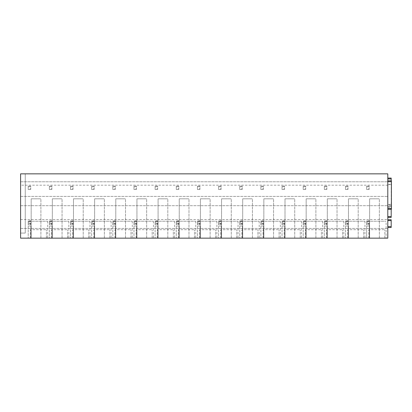 <?xml version="1.0" encoding="UTF-8"?>
<svg xmlns="http://www.w3.org/2000/svg" width="412" height="412" viewBox="0 0 412 412"><rect width="100%" height="100%" fill="white"/><g stroke="black" fill="none" stroke-linecap="round" stroke-linejoin="round"><path stroke-width="0.31" stroke-dasharray="2.06 1.54" d="M391.189 178.077L387.805 178.077L387.805 178.926L387.805 178.077L391.189 178.077L391.189 217.423L387.805 217.423L387.805 207.267L391.189 207.267L391.189 180.827M391.189 184.365L387.805 184.365L387.805 178.926L387.805 217.423M391.189 209.301L391.189 207.267M391.189 206.422L387.805 206.422L391.189 206.422L387.805 206.422L387.805 207.267M387.805 206.422L387.805 184.643L391.189 184.643M387.805 184.365L387.805 184.643M387.805 219.75L387.805 220.595L387.805 219.75L391.189 219.75L391.189 227.491L387.805 227.491L387.805 226.646L387.805 227.491L391.189 227.491M387.805 220.595L387.805 226.646L387.805 220.595L391.189 220.595M20.6 185.184L20.6 238.151L387.805 238.151L387.805 173.849L20.6 173.849L25.256 173.849L20.6 173.849L20.6 181.8L387.805 181.8L20.6 181.8L20.6 185.184L387.805 185.184M387.805 180.827L387.805 209.301L387.805 180.827M20.6 196.395L387.805 196.395L20.6 196.395M20.6 205.701L387.805 205.701L20.6 205.701M20.6 219.539L387.805 219.539M20.6 228.423L387.805 228.423L20.6 228.423M20.6 233.074L20.6 173.849L20.6 233.074L25.256 233.074L25.256 173.849L25.256 233.074L20.6 233.074M29.061 221.229L47.674 221.229L29.061 221.229L29.061 223.047L29.427 223.047L29.061 223.047M30.328 238.151L30.328 229.69L46.407 229.69L30.328 229.69L30.328 238.151L46.407 238.151L30.328 238.151M46.407 238.151L46.407 229.69L46.407 238.151M31.178 238.151L31.178 198.811L40.906 198.811L31.178 198.811L31.178 238.151L40.906 238.151L40.906 198.811L40.906 238.151L31.178 238.151M47.674 221.229L47.674 238.151L30.89 238.151L30.89 226.008C30.601 224.174 30.112 223.186 29.427 223.047L28.217 223.047L28.217 238.151L28.217 223.047L29.427 223.047L28.217 223.047M29.427 223.047C30.112 223.186 30.601 224.174 30.89 226.008L28.217 226.008L30.89 226.008L30.89 238.151L28.217 238.151L47.674 238.151M50.212 221.229L68.83 221.229L50.212 221.229L50.212 223.047L50.578 223.047L50.212 223.047M51.485 238.151L51.485 229.69L67.558 229.69L51.485 229.69L51.485 238.151L67.558 238.151L51.485 238.151M67.558 238.151L67.558 229.69L67.558 238.151M52.329 238.151L52.329 198.811L62.058 198.811L52.329 198.811L52.329 238.151L62.058 238.151L62.058 198.811L62.058 238.151L52.329 238.151M68.83 221.229L68.83 238.151L52.041 238.151L52.041 226.008C51.758 224.174 51.268 223.186 50.578 223.047L49.368 223.047L49.368 238.151L49.368 223.047L50.578 223.047L49.368 223.047M50.578 223.047C51.268 223.186 51.752 224.174 52.041 226.008L49.368 226.008L52.041 226.008L52.041 238.151L49.368 238.151L68.83 238.151M71.364 221.229L89.981 221.229L71.364 221.229L71.364 223.047L71.729 223.047L71.364 223.047M72.636 238.151L72.636 229.69L88.709 229.69L72.636 229.69L72.636 238.151L88.709 238.151L72.636 238.151M88.709 238.151L88.709 229.69L88.709 238.151M73.48 238.151L73.48 198.811L83.209 198.811L73.48 198.811L73.48 238.151L83.209 238.151L83.209 198.811L83.209 238.151L73.48 238.151M89.981 221.229L89.981 238.151L73.197 238.151L73.197 226.008C72.909 224.174 72.419 223.186 71.729 223.047L70.519 223.047L70.519 238.151L70.519 223.047L71.729 223.047L70.519 223.047M71.729 223.047C72.419 223.186 72.909 224.174 73.197 226.008L70.519 226.008L73.197 226.008L73.197 238.151L70.519 238.151L89.981 238.151M92.52 221.229L111.132 221.229L92.52 221.229L92.52 223.047L92.88 223.047L92.52 223.047M93.787 238.151L93.787 229.69L109.865 229.69L93.787 229.69L93.787 238.151L109.865 238.151L93.787 238.151M109.865 238.151L109.865 229.69L109.865 238.151M94.631 238.151L94.631 198.811L104.365 198.811L94.631 198.811L94.631 238.151L104.365 238.151L104.365 198.811L104.365 238.151L94.631 238.151M111.132 221.229L111.132 238.151L94.348 238.151L94.348 226.008C94.06 224.174 93.57 223.186 92.88 223.047L91.67 223.047L91.67 238.151L91.67 223.047L92.88 223.047L91.67 223.047M92.88 223.047C93.57 223.186 94.06 224.174 94.348 226.008L91.67 226.008L94.348 226.008L94.348 238.151L91.67 238.151L111.132 238.151M113.671 221.229L132.283 221.229L113.671 221.229L113.671 223.047L114.036 223.047L113.671 223.047M114.938 238.151L114.938 229.69L131.016 229.69L114.938 229.69L114.938 238.151L131.016 238.151L114.938 238.151M131.016 238.151L131.016 229.69L131.016 238.151M115.787 238.151L115.787 198.811L125.516 198.811L115.787 198.811L115.787 238.151L125.516 238.151L125.516 198.811L125.516 238.151L115.787 238.151M132.283 221.229L132.283 238.151L115.499 238.151L115.499 226.008C115.211 224.174 114.721 223.186 114.036 223.047L112.826 223.047L112.826 238.151L112.826 223.047L114.036 223.047L112.826 223.047M114.036 223.047C114.721 223.186 115.211 224.174 115.499 226.008L112.826 226.008L115.499 226.008L115.499 238.151L112.826 238.151L132.283 238.151M134.822 221.229L153.434 221.229L134.822 221.229L134.822 223.047L135.188 223.047L134.822 223.047M136.094 238.151L136.094 229.69L152.167 229.69L136.094 229.69L136.094 238.151L152.167 238.151L136.094 238.151M152.167 238.151L152.167 229.69L152.167 238.151M136.939 238.151L136.939 198.811L146.667 198.811L136.939 198.811L136.939 238.151L146.667 238.151L146.667 198.811L146.667 238.151L136.939 238.151M153.434 221.229L153.434 238.151L136.65 238.151L136.65 226.008C136.367 224.174 135.878 223.186 135.188 223.047L133.977 223.047L133.977 238.151L133.977 223.047L135.188 223.047L133.977 223.047M135.188 223.047C135.878 223.186 136.362 224.174 136.65 226.008L133.977 226.008L136.65 226.008L136.65 238.151L133.977 238.151L153.434 238.151M155.973 221.229L174.59 221.229L155.973 221.229L155.973 223.047L156.339 223.047L155.973 223.047M157.245 238.151L157.245 229.69L173.318 229.69L157.245 229.69L157.245 238.151L173.318 238.151L157.245 238.151M173.318 238.151L173.318 229.69L173.318 238.151M158.09 238.151L158.09 198.811L167.818 198.811L158.09 198.811L158.09 238.151L167.818 238.151L167.818 198.811L167.818 238.151L158.09 238.151M174.59 221.229L174.59 238.151L157.806 238.151L157.806 226.008C157.518 224.174 157.029 223.186 156.339 223.047L155.128 223.047L155.128 238.151L155.128 223.047L156.339 223.047L155.128 223.047M156.339 223.047C157.029 223.186 157.518 224.174 157.806 226.008L155.128 226.008L157.806 226.008L157.806 238.151L155.128 238.151L174.59 238.151M177.129 221.229L195.741 221.229L177.129 221.229L177.129 223.047L177.49 223.047L177.129 223.047M178.396 238.151L178.396 229.69L194.474 229.69L178.396 229.69L178.396 238.151L194.474 238.151L178.396 238.151M194.474 238.151L194.474 229.69L194.474 238.151M179.241 238.151L179.241 198.811L188.974 198.811L179.241 198.811L179.241 238.151L188.974 238.151L188.974 198.811L188.974 238.151L179.241 238.151M195.741 221.229L195.741 238.151L178.957 238.151L178.957 226.008C178.669 224.174 178.18 223.186 177.49 223.047L176.279 223.047L176.279 238.151L176.279 223.047L177.49 223.047L176.279 223.047M177.49 223.047C178.18 223.186 178.669 224.174 178.957 226.008L176.279 226.008L178.957 226.008L178.957 238.151L176.279 238.151L195.741 238.151M198.28 221.229L216.892 221.229L198.28 221.229L198.28 223.047L198.646 223.047L198.28 223.047M199.547 238.151L199.547 229.69L215.625 229.69L199.547 229.69L199.547 238.151L215.625 238.151L199.547 238.151M215.625 238.151L215.625 229.69L215.625 238.151M200.397 238.151L200.397 198.811L210.125 198.811L200.397 198.811L200.397 238.151L210.125 238.151L210.125 198.811L210.125 238.151L200.397 238.151M216.892 221.229L216.892 238.151L200.108 238.151L200.108 226.008C199.82 224.174 199.331 223.186 198.646 223.047L197.436 223.047L197.436 238.151L197.436 223.047L198.646 223.047L197.436 223.047M198.646 223.047C199.331 223.186 199.82 224.174 200.108 226.008L197.436 226.008L200.108 226.008L200.108 238.151L197.436 238.151L216.892 238.151M219.431 221.229L238.043 221.229L219.431 221.229L219.431 223.047L219.797 223.047L219.431 223.047M220.703 238.151L220.703 229.69L236.776 229.69L220.703 229.69L220.703 238.151L236.776 238.151L220.703 238.151M236.776 238.151L236.776 229.69L236.776 238.151M221.548 238.151L221.548 198.811L231.276 198.811L221.548 198.811L221.548 238.151L231.276 238.151L231.276 198.811L231.276 238.151L221.548 238.151M238.043 221.229L238.043 238.151L221.259 238.151L221.259 226.008C220.971 224.174 220.487 223.186 219.797 223.047L218.587 223.047L218.587 238.151L218.587 223.047L219.797 223.047L218.587 223.047M219.797 223.047C220.487 223.186 220.971 224.174 221.259 226.008L218.587 226.008L221.259 226.008L221.259 238.151L218.587 238.151L238.043 238.151M240.582 221.229L259.2 221.229L240.582 221.229L240.582 223.047L240.948 223.047L240.582 223.047M241.854 238.151L241.854 229.69L257.927 229.69L241.854 229.69L241.854 238.151L257.927 238.151L241.854 238.151M257.927 238.151L257.927 229.69L257.927 238.151M242.699 238.151L242.699 198.811L252.427 198.811L242.699 198.811L242.699 238.151L252.427 238.151L252.427 198.811L252.427 238.151L242.699 238.151M259.2 221.229L259.2 238.151L242.416 238.151L242.416 226.008C242.127 224.174 241.638 223.186 240.948 223.047L239.738 223.047L239.738 238.151L239.738 223.047L240.948 223.047L239.738 223.047M240.948 223.047C241.638 223.186 242.127 224.174 242.416 226.008L239.738 226.008L242.416 226.008L242.416 238.151L239.738 238.151L259.2 238.151M261.738 221.229L280.351 221.229L261.738 221.229L261.738 223.047L262.099 223.047L261.738 223.047M263.005 238.151L263.005 229.69L279.084 229.69L263.005 229.69L263.005 238.151L279.084 238.151L263.005 238.151M279.084 238.151L279.084 229.69L279.084 238.151M263.85 238.151L263.85 198.811L273.583 198.811L263.85 198.811L263.85 238.151L273.583 238.151L273.583 198.811L273.583 238.151L263.85 238.151M280.351 221.229L280.351 238.151L263.567 238.151L263.567 226.008C263.278 224.174 262.789 223.186 262.099 223.047L260.889 223.047L260.889 238.151L260.889 223.047L262.099 223.047L260.889 223.047M262.099 223.047C262.789 223.186 263.278 224.174 263.567 226.008L260.889 226.008L263.567 226.008L263.567 238.151L260.889 238.151L280.351 238.151M282.889 221.229L301.502 221.229L282.889 221.229L282.889 223.047L283.255 223.047L282.889 223.047M284.156 238.151L284.156 229.69L300.235 229.69L284.156 229.69L284.156 238.151L300.235 238.151L284.156 238.151M300.235 238.151L300.235 229.69L300.235 238.151M285.006 238.151L285.006 198.811L294.734 198.811L285.006 198.811L285.006 238.151L294.734 238.151L294.734 198.811L294.734 238.151L285.006 238.151M301.502 221.229L301.502 238.151L284.718 238.151L284.718 226.008C284.429 224.174 283.94 223.186 283.255 223.047L282.045 223.047L282.045 238.151L282.045 223.047L283.255 223.047L282.045 223.047M283.255 223.047C283.94 223.186 284.429 224.174 284.718 226.008L282.045 226.008L284.718 226.008L284.718 238.151L282.045 238.151L301.502 238.151M304.041 221.229L322.653 221.229L304.041 221.229L304.041 223.047L304.406 223.047L304.041 223.047M305.313 238.151L305.313 229.69L321.386 229.69L305.313 229.69L305.313 238.151L321.386 238.151L305.313 238.151M321.386 238.151L321.386 229.69L321.386 238.151M306.157 238.151L306.157 198.811L315.886 198.811L306.157 198.811L306.157 238.151L315.886 238.151L315.886 198.811L315.886 238.151L306.157 238.151M322.653 221.229L322.653 238.151L305.869 238.151L305.869 226.008C305.58 224.174 305.096 223.186 304.406 223.047L303.196 223.047L303.196 238.151L303.196 223.047L304.406 223.047L303.196 223.047M304.406 223.047C305.096 223.186 305.58 224.174 305.869 226.008L303.196 226.008L305.869 226.008L305.869 238.151L303.196 238.151L322.653 238.151M325.192 221.229L343.809 221.229L325.192 221.229L325.192 223.047L325.557 223.047L325.192 223.047M326.464 238.151L326.464 229.69L342.537 229.69L326.464 229.69L326.464 238.151L342.537 238.151L326.464 238.151M342.537 238.151L342.537 229.69L342.537 238.151M327.308 238.151L327.308 198.811L337.037 198.811L327.308 198.811L327.308 238.151L337.037 238.151L337.037 198.811L337.037 238.151L327.308 238.151M343.809 221.229L343.809 238.151L327.025 238.151L327.025 226.008C326.737 224.174 326.247 223.186 325.557 223.047L324.347 223.047L324.347 238.151L324.347 223.047L325.557 223.047L324.347 223.047M325.557 223.047C326.247 223.186 326.737 224.174 327.025 226.008L324.347 226.008L327.025 226.008L327.025 238.151L324.347 238.151L343.809 238.151M346.348 221.229L364.96 221.229L346.348 221.229L346.348 223.047L346.708 223.047L346.348 223.047M347.615 238.151L347.615 229.69L363.693 229.69L347.615 229.69L347.615 238.151L363.693 238.151L347.615 238.151M363.693 238.151L363.693 229.69L363.693 238.151M348.459 238.151L348.459 198.811L358.193 198.811L348.459 198.811L348.459 238.151L358.193 238.151L358.193 198.811L358.193 238.151L348.459 238.151M364.96 221.229L364.96 238.151L348.176 238.151L348.176 226.008C347.888 224.174 347.398 223.186 346.708 223.047L345.498 223.047L345.498 238.151L345.498 223.047L346.708 223.047L345.498 223.047M346.708 223.047C347.398 223.186 347.888 224.174 348.176 226.008L345.498 226.008L348.176 226.008L348.176 238.151L345.498 238.151L364.96 238.151M367.499 221.229L386.111 221.229L367.499 221.229L367.499 223.047L367.864 223.047L367.499 223.047M368.766 238.151L368.766 229.69L384.844 229.69L368.766 229.69L368.766 238.151L384.844 238.151L368.766 238.151M384.844 238.151L384.844 229.69L384.844 238.151M369.616 238.151L369.616 198.811L379.344 198.811L369.616 198.811L369.616 238.151L379.344 238.151L379.344 198.811L379.344 238.151L369.616 238.151M386.111 238.151L369.327 238.151L386.111 238.151L386.111 221.229M366.654 223.047L366.654 226.008L369.327 226.008L366.654 226.008L366.654 238.151L369.327 238.151L369.327 226.008C369.039 224.174 368.549 223.186 367.864 223.047L366.654 223.047L366.654 238.151L369.327 238.151L369.327 226.008C369.039 224.174 368.549 223.186 367.864 223.047L366.654 223.047L367.864 223.047M387.805 209.301L391.4 209.301L391.4 208.451L387.805 208.451M391.4 180.827L391.4 208.451M28.217 223.556L28.217 220.806L30.751 220.806L30.751 224.19L30.751 220.806L28.217 220.806L28.217 224.19L30.751 224.19L28.217 224.19L28.217 223.556L30.751 223.556M28.217 221.44L30.751 221.44M28.217 188.866L28.217 186.116L30.751 186.116L30.751 189.499L30.751 186.116L28.217 186.116L28.217 189.499L30.751 189.499L28.217 189.499L28.217 188.866L30.751 188.866M28.217 186.749L30.751 186.749M49.368 223.556L49.368 220.806L51.907 220.806L51.907 224.19L51.907 220.806L49.368 220.806L49.368 224.19L51.907 224.19L49.368 224.19L49.368 223.556L51.907 223.556M49.368 221.44L51.907 221.44M49.368 188.866L49.368 186.116L51.907 186.116L51.907 189.499L51.907 186.116L49.368 186.116L49.368 189.499L51.907 189.499L49.368 189.499L49.368 188.866L51.907 188.866M49.368 186.749L51.907 186.749M70.519 223.556L70.519 220.806L73.058 220.806L73.058 224.19L73.058 220.806L70.519 220.806L70.519 224.19L73.058 224.19L70.519 224.19L70.519 223.556L73.058 223.556M70.519 221.44L73.058 221.44M70.519 188.866L70.519 186.116L73.058 186.116L73.058 189.499L73.058 186.116L70.519 186.116L70.519 189.499L73.058 189.499L70.519 189.499L70.519 188.866L73.058 188.866M70.519 186.749L73.058 186.749M91.67 223.556L91.67 220.806L94.209 220.806L94.209 224.19L94.209 220.806L91.67 220.806L91.67 224.19L94.209 224.19L91.67 224.19L91.67 223.556L94.209 223.556M91.67 221.44L94.209 221.44M91.67 188.866L91.67 186.116L94.209 186.116L94.209 189.499L94.209 186.116L91.67 186.116L91.67 189.499L94.209 189.499L91.67 189.499L91.67 188.866L94.209 188.866M91.67 186.749L94.209 186.749M112.826 223.556L112.826 220.806L115.36 220.806L115.36 224.19L115.36 220.806L112.826 220.806L112.826 224.19L115.36 224.19L112.826 224.19L112.826 223.556L115.36 223.556M112.826 221.44L115.36 221.44M112.826 188.866L112.826 186.116L115.36 186.116L115.36 189.499L115.36 186.116L112.826 186.116L112.826 189.499L115.36 189.499L112.826 189.499L112.826 188.866L115.36 188.866M112.826 186.749L115.36 186.749M133.977 223.556L133.977 220.806L136.516 220.806L136.516 224.19L136.516 220.806L133.977 220.806L133.977 224.19L136.516 224.19L133.977 224.19L133.977 223.556L136.516 223.556M133.977 221.44L136.516 221.44M133.977 188.866L133.977 186.116L136.516 186.116L136.516 189.499L136.516 186.116L133.977 186.116L133.977 189.499L136.516 189.499L133.977 189.499L133.977 188.866L136.516 188.866M133.977 186.749L136.516 186.749M155.128 223.556L155.128 220.806L157.667 220.806L157.667 224.19L157.667 220.806L155.128 220.806L155.128 224.19L157.667 224.19L155.128 224.19L155.128 223.556L157.667 223.556M155.128 221.44L157.667 221.44M155.128 188.866L155.128 186.116L157.667 186.116L157.667 189.499L157.667 186.116L155.128 186.116L155.128 189.499L157.667 189.499L155.128 189.499L155.128 188.866L157.667 188.866M155.128 186.749L157.667 186.749M176.279 223.556L176.279 220.806L178.818 220.806L178.818 224.19L178.818 220.806L176.279 220.806L176.279 224.19L178.818 224.19L176.279 224.19L176.279 223.556L178.818 223.556M176.279 221.44L178.818 221.44M176.279 188.866L176.279 186.116L178.818 186.116L178.818 189.499L178.818 186.116L176.279 186.116L176.279 189.499L178.818 189.499L176.279 189.499L176.279 188.866L178.818 188.866M176.279 186.749L178.818 186.749M197.436 223.556L197.436 220.806L199.969 220.806L199.969 224.19L199.969 220.806L197.436 220.806L197.436 224.19L199.969 224.19L197.436 224.19L197.436 223.556L199.969 223.556M197.436 221.44L199.969 221.44M197.436 188.866L197.436 186.116L199.969 186.116L199.969 189.499L199.969 186.116L197.436 186.116L197.436 189.499L199.969 189.499L197.436 189.499L197.436 188.866L199.969 188.866M197.436 186.749L199.969 186.749M218.587 223.556L218.587 220.806L221.126 220.806L221.126 224.19L221.126 220.806L218.587 220.806L218.587 224.19L221.126 224.19L218.587 224.19L218.587 223.556L221.126 223.556M218.587 221.44L221.126 221.44M218.587 188.866L218.587 186.116L221.126 186.116L221.126 189.499L221.126 186.116L218.587 186.116L218.587 189.499L221.126 189.499L218.587 189.499L218.587 188.866L221.126 188.866M218.587 186.749L221.126 186.749M239.738 223.556L239.738 220.806L242.277 220.806L242.277 224.19L242.277 220.806L239.738 220.806L239.738 224.19L242.277 224.19L239.738 224.19L239.738 223.556L242.277 223.556M239.738 221.44L242.277 221.44M239.738 188.866L239.738 186.116L242.277 186.116L242.277 189.499L242.277 186.116L239.738 186.116L239.738 189.499L242.277 189.499L239.738 189.499L239.738 188.866L242.277 188.866M239.738 186.749L242.277 186.749M260.889 223.556L260.889 220.806L263.428 220.806L263.428 224.19L263.428 220.806L260.889 220.806L260.889 224.19L263.428 224.19L260.889 224.19L260.889 223.556L263.428 223.556M260.889 221.44L263.428 221.44M260.889 188.866L260.889 186.116L263.428 186.116L263.428 189.499L263.428 186.116L260.889 186.116L260.889 189.499L263.428 189.499L260.889 189.499L260.889 188.866L263.428 188.866M260.889 186.749L263.428 186.749M282.045 223.556L282.045 220.806L284.579 220.806L284.579 224.19L284.579 220.806L282.045 220.806L282.045 224.19L284.579 224.19L282.045 224.19L282.045 223.556L284.579 223.556M282.045 221.44L284.579 221.44M282.045 188.866L282.045 186.116L284.579 186.116L284.579 189.499L284.579 186.116L282.045 186.116L282.045 189.499L284.579 189.499L282.045 189.499L282.045 188.866L284.579 188.866M282.045 186.749L284.579 186.749M303.196 223.556L303.196 220.806L305.735 220.806L305.735 224.19L305.735 220.806L303.196 220.806L303.196 224.19L305.735 224.19L303.196 224.19L303.196 223.556L305.735 223.556M303.196 221.44L305.735 221.44M303.196 188.866L303.196 186.116L305.735 186.116L305.735 189.499L305.735 186.116L303.196 186.116L303.196 189.499L305.735 189.499L303.196 189.499L303.196 188.866L305.735 188.866M303.196 186.749L305.735 186.749M324.347 223.556L324.347 220.806L326.886 220.806L326.886 224.19L326.886 220.806L324.347 220.806L324.347 224.19L326.886 224.19L324.347 224.19L324.347 223.556L326.886 223.556M324.347 221.44L326.886 221.44M324.347 188.866L324.347 186.116L326.886 186.116L326.886 189.499L326.886 186.116L324.347 186.116L324.347 189.499L326.886 189.499L324.347 189.499L324.347 188.866L326.886 188.866M324.347 186.749L326.886 186.749M345.498 223.556L345.498 220.806L348.037 220.806L348.037 224.19L348.037 220.806L345.498 220.806L345.498 224.19L348.037 224.19L345.498 224.19L345.498 223.556L348.037 223.556M345.498 221.44L348.037 221.44M345.498 188.866L345.498 186.116L348.037 186.116L348.037 189.499L348.037 186.116L345.498 186.116L345.498 189.499L348.037 189.499L345.498 189.499L345.498 188.866L348.037 188.866M345.498 186.749L348.037 186.749M366.654 223.556L366.654 220.806L369.188 220.806L369.188 224.19L369.188 220.806L366.654 220.806L366.654 224.19L369.188 224.19L366.654 224.19L366.654 223.556L369.188 223.556M366.654 221.44L369.188 221.44M366.654 188.866L366.654 186.116L369.188 186.116L369.188 189.499L369.188 186.116L366.654 186.116L366.654 189.499L369.188 189.499L366.654 189.499L366.654 188.866L369.188 188.866M366.654 186.749L369.188 186.749M387.805 178.926L391.189 178.926M391.189 205.578L387.805 205.578M387.805 204.661L391.189 204.661M391.189 204.383L387.805 204.383M387.805 226.646L391.189 226.646M40.906 238.151L40.906 198.811M62.058 238.151L62.058 198.811M83.209 238.151L83.209 198.811M104.365 238.151L104.365 198.811M125.516 238.151L125.516 198.811M146.667 238.151L146.667 198.811M167.818 238.151L167.818 198.811M188.974 238.151L188.974 198.811M210.125 238.151L210.125 198.811M231.276 238.151L231.276 198.811M252.427 238.151L252.427 198.811M273.583 238.151L273.583 198.811M294.734 238.151L294.734 198.811M315.886 238.151L315.886 198.811M337.037 238.151L337.037 198.811M358.193 238.151L358.193 198.811M379.344 238.151L379.344 198.811M391.4 181.677L387.805 181.677"/><path stroke-width="0.62" d="M387.805 217.423L391.189 217.423L391.189 209.301M391.189 180.827L391.189 178.077L387.805 178.077M387.805 227.491L391.189 227.491L391.189 219.75L387.805 219.75M387.805 173.849L387.805 238.151L20.6 238.151L20.6 173.849L387.805 173.849M391.4 209.301L387.805 209.301L391.4 209.301L391.4 180.827L387.805 180.827M391.189 216.578L387.805 216.578M387.805 178.926L391.189 178.926M391.189 226.646L387.805 226.646M387.805 220.595L391.189 220.595M391.4 181.677L387.805 181.677M387.805 208.451L391.4 208.451"/></g></svg>
